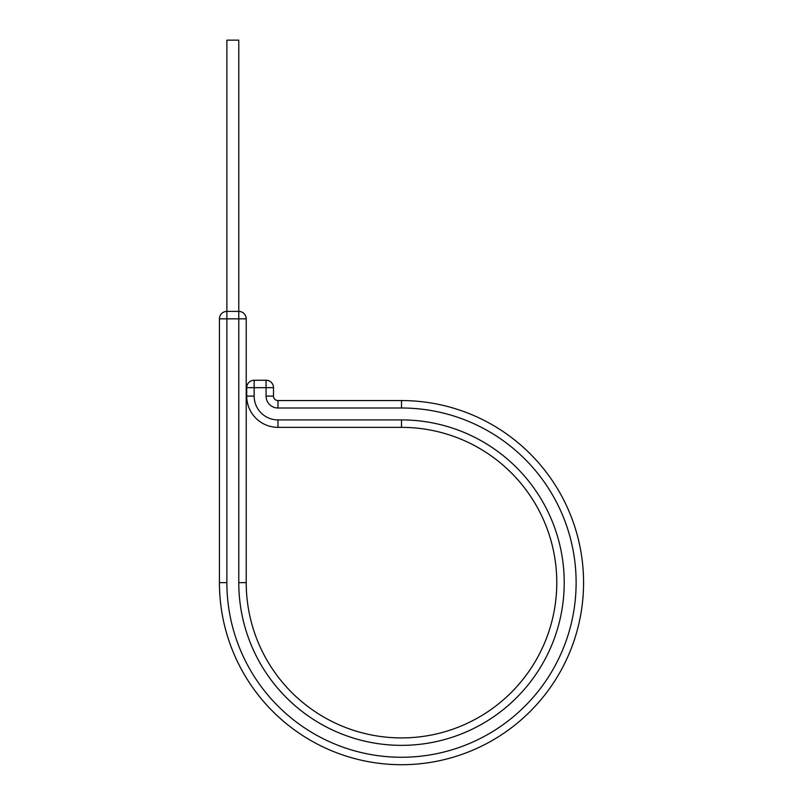 <?xml version="1.0" encoding="UTF-8"?>
<svg xmlns="http://www.w3.org/2000/svg" width="803" height="803" viewBox="0 0 803 803"><rect width="100%" height="100%" fill="white"/><g stroke="black" fill="none" stroke-linecap="round" stroke-linejoin="round"><path stroke-width="1.2" d="M246.22 318.831L238.782 318.831L238.782 311.393L226.878 311.393L226.878 40.15L238.782 40.15L238.782 311.393A7.438 7.438 0 0 1 246.22 318.831L246.22 582.637A155.28 155.28 0 0 0 401.5 737.917A155.28 155.28 0 0 0 556.78 582.637A155.28 155.28 0 0 0 401.5 427.357L277.968 427.357A31.257 31.257 0 0 1 246.722 396.1L246.722 387.668A7.438 7.438 0 0 1 254.16 380.231L266.064 380.231A7.438 7.438 0 0 1 273.502 387.668L246.722 387.668M401.5 400.567L401.5 408.004A174.622 174.622 0 0 1 576.122 582.637A174.622 174.622 0 0 1 401.5 757.259A174.622 174.622 0 0 1 226.878 582.637L219.43 582.637A182.07 182.07 0 0 0 401.5 764.707A182.07 182.07 0 0 0 583.57 582.637A182.07 182.07 0 0 0 401.5 400.567L277.968 400.567A4.467 4.467 0 0 1 273.502 396.1L273.502 387.668A7.438 7.438 0 0 0 266.064 380.231L266.064 396.1L273.502 396.1A4.467 4.467 0 0 0 277.968 400.567A4.467 4.467 0 0 1 273.502 396.1M583.57 582.637A182.07 182.07 0 0 1 401.5 764.707A182.07 182.07 0 0 1 219.43 582.637L219.43 318.831A7.438 7.438 0 0 1 226.878 311.393L226.878 318.831L219.43 318.831M246.22 582.637L238.782 582.637A162.718 162.718 0 0 0 401.5 745.355A162.718 162.718 0 0 0 564.218 582.637A162.718 162.718 0 0 0 401.5 419.919L277.968 419.919A23.809 23.809 0 0 1 254.16 396.1L254.16 380.231M556.78 582.637A155.28 155.28 0 0 0 401.5 427.357L401.5 419.919M277.968 419.919L277.968 427.357A31.257 31.257 0 0 1 246.722 396.1L254.16 396.1M401.5 408.004L277.968 408.004L277.968 400.567M277.968 408.004A11.904 11.904 0 0 1 266.064 396.1M238.782 582.637L238.782 318.831L226.878 318.831L226.878 582.637"/></g></svg>
